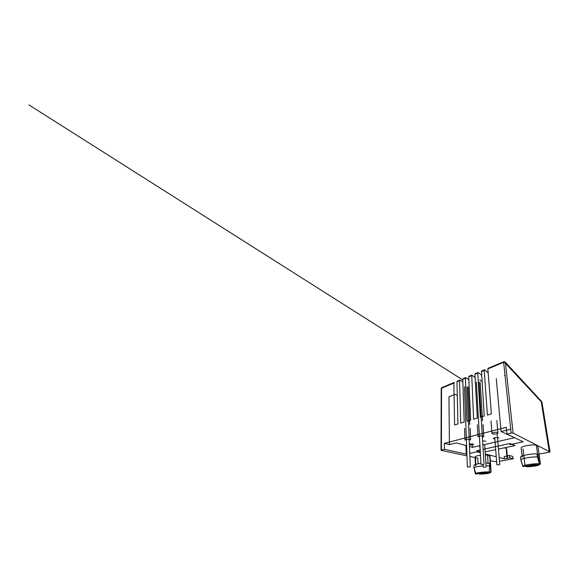 <?xml version="1.0" encoding="UTF-8"?>
<svg xmlns="http://www.w3.org/2000/svg" width="579" height="579" viewBox="0 0 579 579"><rect width="100%" height="100%" fill="white"/><g stroke="black" fill="none" stroke-linecap="round" stroke-linejoin="round"><path stroke-width="0.87" d="M525.211 466.146L526.268 466.66L539.389 464.575C540.062 464.409 540.388 463.967 540.366 463.251L537.862 445.975L536.48 446.257M478.674 473.608L479.398 474.092L489.943 472.421L490.775 471.248L489.682 455.63L487.598 456.049M478.088 463.815L477.791 458.011M486.056 465.784L489.624 465.856L489.125 471.928L476.01 474.035L474.063 468.056L473.926 465.364C474.158 464.611 476.503 463.96 480.954 463.41M485.882 463.091L489.436 463.2L489.624 465.856M474.063 468.056L474.049 467.984C473.875 467.267 478.254 466.254 483.277 465.914M489.74 456.426L489.682 455.63M479.629 445.736L480.194 449.984L476.814 450.744L476.872 451.83L469.764 453.364M483.132 449.355L509.846 443.5L514.992 445.569L498.447 449.072M495.682 449.659L485.173 451.888M504.403 458.814L504.186 456.527L509.571 455.499L509.802 457.815L504.403 458.814L499.156 457.482M509.571 455.499L512.647 456.404L513.269 458.763L499.482 461.275M509.802 457.815L513.269 458.763M504.41 447.806L506.516 448.544L507.378 457.396M480.288 451.649L476.814 450.744M496.246 456.744L485.303 453.965M480.353 452.713L476.872 451.83M509.846 443.5L509.969 444.658L523.228 441.791L506.951 434.076L511.148 433.056L503.636 362.338L487.88 368.903L491.376 413.876L487.402 415.078L484.225 370.422L484.826 369.952L481.518 371.03L484.442 369.807M541.365 402.543L549.355 452.199L550.05 451.931L513.088 433.063L511.148 433.056M496.652 461.789L490.326 460.79M477.791 458.134L469.887 456.462M466.956 455.839L441.379 450.419L441.205 388.574L442.349 387.662L441.524 388.979M537.652 454.435L536.328 445.2C531.985 444.18 520.47 446.402 521.194 448.037L522.345 457.215M549.355 452.199L539.049 454.074M468.867 379.708L466.117 377.754L465.422 378.253L467.065 421.223L470.64 420.144L468.744 376.871L469.004 376.256L471.74 375.112L475.091 377.45M465.422 378.253L462.759 379.361L464.192 422.091L460.732 423.133L459.538 380.707L456.961 381.778L457.251 381.17L459.827 380.092L459.538 380.707M442.349 387.662L454.587 382.56L453.842 383.081L454.609 424.986L457.96 423.973L456.961 381.778M506.951 434.076L506.278 427.266L444.382 443.34L444.39 449.29L441.408 450.013L441.024 450.23L441.379 450.419M481.525 375.163L478.384 372.637L477.755 373.122L480.382 417.198L484.218 416.04L481.518 371.03M471.74 375.112L473.608 419.247L477.313 418.125L474.918 374.302L475.156 373.687L478.384 372.637M513.088 433.063L505.387 362.519L504.128 361.897L488.09 368.287L487.88 368.903M469.004 376.256L472.153 375.235M462.759 379.361L463.034 378.753L466.117 377.754M506.567 449.043L506.516 448.544M494.835 439.106L493.402 438.564C493.199 437.818 497.31 437.181 498.555 437.775L498.91 438.108M497.52 432.549L497.918 432.947C498.143 434.091 491.904 434.597 491.94 433.432C491.716 432.556 496.167 431.847 497.52 432.549M477.342 424.82L478.001 436.913C477.805 436.125 481.894 435.524 483.32 436.132L483.805 436.552L482.401 437.369M482.611 440.778L485.839 441.27M464.575 428.395L464.973 440.163C464.807 439.454 468.592 438.947 470.068 439.483L470.633 439.917L470.134 428.199M469.381 443.912L473.571 444.231C473.673 444.752 471.038 445.229 469.424 444.983M488.191 372.854L484.826 369.952M460.262 380.193L462.845 381.923M469.757 424.436L468.172 386.96M482.589 420.694L480.172 382.278M537.37 456.889L536.95 453.907L538.057 454.363L539.418 463.873L537.37 456.889C530.921 456.672 520.268 458.8 520.919 460.073L520.586 457.207C519.928 455.847 530.516 453.632 536.95 453.907M521.1 460.348L522.909 466.515L539.418 463.873M496.268 378.586L501.074 431.579L510.113 429.3M514.174 437.5L501.074 431.579M504.447 375.438L505.091 376.06M466.594 445.714L456.339 442.884L449.427 444.629L448.957 396.774L455.347 394.313L457.28 395.414M472.406 443.738L472.573 447.364L469.482 446.51M475.909 465.654L475.511 457.526L475.055 457.055L475.453 465.277M488.09 463.439L487.532 455.094L485.368 454.964M465.929 445.533L466.233 454.131L444.39 449.29M444.382 443.34L449.427 444.629M472.573 447.364L479.955 445.664M482.864 444.99L514.203 437.775M466.891 453.987L466.233 454.131M480.49 455.239C477.031 455.724 475.221 456.332 475.055 457.055M525.066 465.719L523.025 448.949M478.999 382.733L481.337 421.056M467.072 387.394L468.585 424.776M522.909 466.515L522.801 466.37C521.954 465.306 534.251 463.338 539.23 463.815M475.714 474.006L475.345 473.745C474.794 472.934 484.276 471.668 489.125 471.928M469.721 466.949L467.354 466.913L469.721 466.949M485.499 467.159L483.349 467.144L485.499 467.159M483.364 464.474L481.011 464.438L483.364 464.474M499.033 464.814L496.891 464.799L499.033 464.814M539.389 464.575C539.758 465.502 530.321 466.964 526.268 466.66M489.943 472.421C491.622 473.036 484.037 474.208 479.492 474.078M490.775 471.248L490.659 471.856M540.945 401.428L504.128 361.897L503.636 362.338L505.387 362.519L541.93 401.985L550.014 451.888M506.241 449.673L507.088 458.503M453.842 383.081L441.553 388.198L441.408 450.013M484.225 370.422L481.294 371.646M477.755 373.122L474.918 374.302M471.487 375.728L468.744 376.871M541.401 401.413L541.958 402.166M526.116 466.667C529.626 466.848 536.371 466.124 539.201 464.951L540.381 463.294L537.884 446.047M479.398 474.092C482.683 474.092 486.925 473.803 489.783 472.949C490.71 472.58 491.144 472.095 491.079 471.487L489.986 456.006M473.926 465.364L474.049 467.984M488.09 368.287L503.795 361.723L505.156 362.013L541.734 401.594L550.05 451.931M454.139 382.466L441.886 387.59L441.205 388.574L441.024 450.23M475.156 373.687L477.986 372.507M463.034 378.753L465.69 377.638M457.251 381.17L459.827 380.092M507.479 457.548L506.625 448.703M497.918 432.947L496.854 420.528M491.94 433.432L490.992 420.998M483.805 436.552L483.045 424.501M522.801 466.37L520.926 460.11M475.345 473.745L474.049 468.006M520.586 457.207L520.919 460.073M521.194 448.037L522.265 457.041M470.3 466.725L467.072 386.801M467.354 466.913L464.467 386.823M486.128 466.935L484.703 444.571M483.349 467.144L483.19 464.503M462.78 379.954L28.95 104.908L462.78 379.954M481.945 381.532L479.817 379.86M484.037 464.213L479.028 382.068M481.011 464.438L476.365 382.169M499.757 464.553L497.151 433.635M496.891 464.799L494.727 437.789"/></g></svg>
